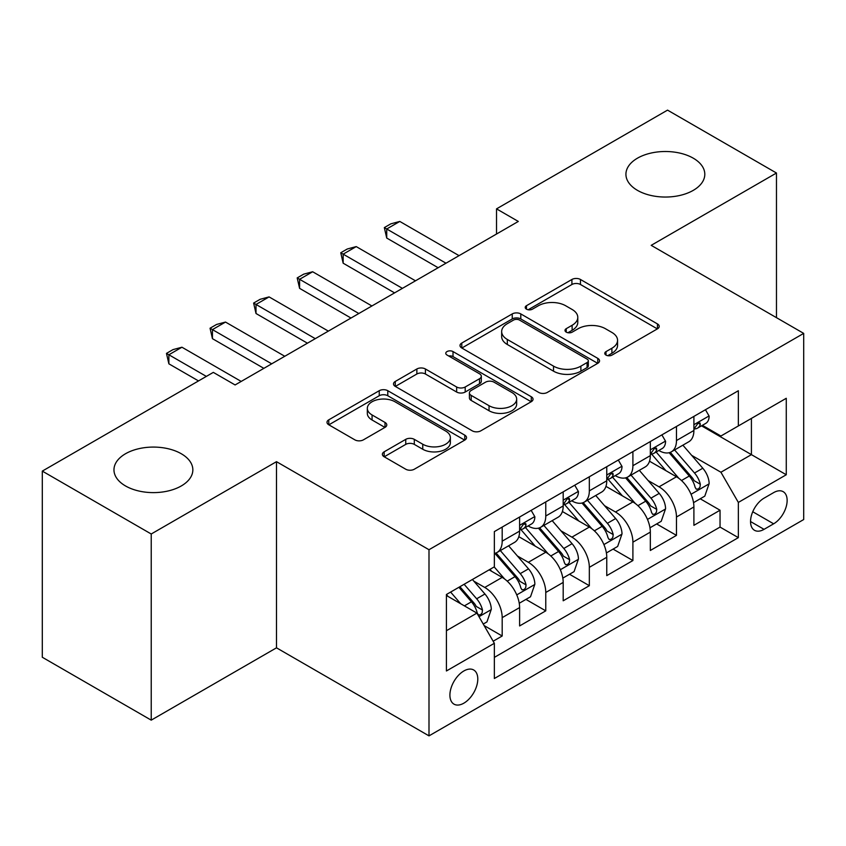 <?xml version="1.0" encoding="UTF-8"?>
<svg xmlns="http://www.w3.org/2000/svg" width="846" height="846" viewBox="0 0 846 846"><rect width="100%" height="100%" fill="white"/><g stroke="black" fill="none" stroke-linecap="round" stroke-linejoin="round"><path stroke-width="1.27" d="M606.011 355.087A4.23 2.443 0 0 0 611.996 355.087L657.437 328.851A6.049 3.49 0 0 0 659.214 326.387A6.049 3.49 0 0 0 657.437 323.912L580.462 279.476A6.049 3.49 0 0 0 571.907 279.476L526.466 305.702A4.23 2.443 0 0 0 525.218 307.436A4.23 2.443 0 0 0 526.466 309.16A4.23 2.443 0 0 0 532.451 309.16L538.331 305.766A19.352 11.178 0 0 1 565.699 305.766L572.118 309.467A19.352 11.178 0 0 1 577.786 317.377A19.352 11.178 0 0 1 572.118 325.276L566.238 328.671A4.23 2.443 0 0 0 565.001 330.395A4.23 2.443 0 0 0 566.238 332.129A4.23 2.443 0 0 0 572.224 332.129L578.104 328.734A19.352 11.178 0 0 1 605.472 328.734L611.891 332.436A19.352 11.178 0 0 1 617.559 340.335A19.352 11.178 0 0 1 611.891 348.235L606.011 351.629A4.23 2.443 0 0 0 604.774 353.364A4.23 2.443 0 0 0 606.011 355.087L606.011 351.629M181.287 453.752A39.434 22.768 0 0 0 138.31 448.814A39.434 22.768 0 0 0 113.967 469.847A39.434 22.768 0 0 0 125.525 485.953A39.434 22.768 0 0 0 168.502 490.881A39.434 22.768 0 0 0 192.846 469.847A39.434 22.768 0 0 0 181.287 453.752M693.244 158.17A39.434 22.768 0 0 0 650.267 153.242A39.434 22.768 0 0 0 625.924 174.276A39.434 22.768 0 0 0 637.482 190.371A39.434 22.768 0 0 0 680.459 195.31A39.434 22.768 0 0 0 704.803 174.276A39.434 22.768 0 0 0 693.244 158.17M463.851 703.174A19.722 11.389 120 0 0 476.732 685.789A19.722 11.389 120 0 0 473.707 669.99A19.722 11.389 120 0 0 463.851 670.973A19.722 11.389 120 0 0 450.971 688.348A19.722 11.389 120 0 0 453.985 704.147A19.722 11.389 120 0 0 463.851 703.174M384.158 451.817A6.049 3.49 0 0 0 382.381 454.291A6.049 3.49 0 0 0 384.158 456.755L405.752 469.223A6.049 3.49 0 0 0 414.307 469.223L464.771 440.089A6.049 3.49 0 0 0 466.537 437.625A6.049 3.49 0 0 0 464.771 435.151L387.785 390.704A6.049 3.49 0 0 0 379.241 390.704L328.766 419.838A6.049 3.49 0 0 0 327 422.313A6.049 3.49 0 0 0 328.766 424.777L354.855 439.846A6.049 3.49 0 0 0 363.41 439.846L385.004 427.378A6.049 3.49 0 0 0 386.781 424.904A6.049 3.49 0 0 0 385.004 422.44L372.071 414.963A16.18 9.338 0 0 1 367.333 408.364A16.18 9.338 0 0 1 377.316 399.735A16.18 9.338 0 0 1 394.955 401.755L445.631 431.016A16.18 9.338 0 0 1 450.368 437.625A16.18 9.338 0 0 1 440.385 446.254A16.18 9.338 0 0 1 422.757 444.224L414.307 439.349A6.049 3.49 0 0 0 405.752 439.349L384.158 451.817L384.158 456.755M276.494 461.673L151.223 533.995L42.3 471.106L42.3 657.257L151.223 720.147L276.494 647.825L428.996 735.872L428.996 549.72L276.494 461.673L276.494 647.825M776.469 317.662L776.469 173.018L651.198 245.34L803.7 333.387L428.996 549.72M776.469 173.018L667.536 110.128L496.528 208.867L496.528 234.014M42.3 471.106L213.319 372.377L235.103 384.951L518.312 221.441L496.528 208.867M538.754 392.438A6.049 3.49 0 0 0 547.309 392.438L597.773 363.304A6.049 3.49 0 0 0 599.55 360.83A6.049 3.49 0 0 0 597.773 358.366L520.798 313.919A6.049 3.49 0 0 0 512.242 313.919L461.779 343.053A6.049 3.49 0 0 0 460.002 345.517A6.049 3.49 0 0 0 461.779 347.992L538.754 392.438M448.718 356.007A4.23 2.443 0 0 1 453.012 356.6L453.012 351.566L531.277 396.753A6.049 3.49 0 0 1 533.043 399.227A6.049 3.49 0 0 1 531.277 401.691L480.814 430.836A6.049 3.49 0 0 1 472.258 430.836L395.272 386.389L395.272 381.451A6.049 3.49 0 0 0 393.506 383.915A6.049 3.49 0 0 0 395.272 386.389M395.272 381.451L416.867 368.983A6.049 3.49 0 0 1 425.422 368.983L456.65 387.003A6.049 3.49 0 0 0 465.194 387.003L479.523 378.733A6.049 3.49 0 0 0 481.3 376.259A6.049 3.49 0 0 0 479.523 373.795L447.026 355.024A4.23 2.443 0 0 1 445.779 353.3A4.23 2.443 0 0 1 448.391 351.037A4.23 2.443 0 0 1 453.012 351.566M493.144 641.226L502.186 636.002L484.113 625.564M473.823 581.139L484.758 587.452A24.65 14.234 60 0 1 502.186 617.643L519.613 607.576L519.613 625.945L545.765 610.844L525.937 599.402M517.392 555.981L528.338 562.294A24.65 14.234 60 0 1 545.765 592.486L563.193 582.418L563.193 600.787L589.334 585.696L569.506 574.244M560.961 530.823L571.907 537.147A24.65 14.234 60 0 1 589.334 567.328L606.762 557.271L606.762 575.629L632.903 560.538L613.075 549.096M604.53 505.675L615.476 511.989A24.65 14.234 60 0 1 632.903 542.17L650.331 532.113L650.331 550.471L676.472 535.381L676.472 517.022A24.65 14.234 -120 0 0 659.045 486.831L648.11 480.517M656.644 523.938L676.472 535.381M519.613 607.576A24.65 14.234 -120 0 0 502.186 577.395L489.115 569.844M563.193 582.418A24.65 14.234 -120 0 0 545.765 552.237L518.82 536.681M606.762 557.271A24.65 14.234 -120 0 0 589.334 527.079L562.389 511.523M650.331 532.113A24.65 14.234 -120 0 0 632.903 501.921L605.958 486.365M773.635 492.615L764.054 498.157A19.098 11.03 120 0 0 751.576 514.981A19.098 11.03 120 0 0 754.495 530.294A19.098 11.03 120 0 0 764.054 529.342L773.635 523.811A19.098 11.03 120 0 0 786.114 506.976A19.098 11.03 120 0 0 783.185 491.674A19.098 11.03 120 0 0 773.635 492.615M428.996 735.872L803.7 519.539L803.7 333.387M446.424 630.725L476.922 613.107L494.35 643.298L494.35 678.513L738.347 537.644L738.347 502.429L720.919 472.237L691.679 455.36M494.35 643.298L446.424 670.973L446.424 594.495L494.35 566.831L494.35 531.605L738.347 390.736L738.347 425.95L786.272 398.286L786.272 474.754L738.347 502.429M528.105 525.937L528.338 526.075A24.65 14.234 60 0 0 540.657 527.291L558.085 517.234A24.65 14.234 -120 0 0 563.193 505.95L563.193 491.864M571.674 500.79L571.907 500.917A24.65 14.234 60 0 0 584.226 502.143L601.654 492.076A24.65 14.234 -120 0 0 606.762 480.792L606.762 466.706M615.243 475.632L615.476 475.759A24.65 14.234 60 0 0 627.795 476.985L645.223 466.918A24.65 14.234 -120 0 0 650.331 455.634L650.331 441.549M494.35 657.384L720.041 527.079L720.041 510.223L693.9 525.324L693.9 506.955A24.65 14.234 -120 0 0 676.472 476.774L649.527 461.218M658.812 450.474L659.045 450.611A24.65 14.234 -120 0 0 671.364 451.827A24.65 14.234 -120 0 0 676.472 440.544L676.472 426.458M671.364 451.827L688.792 441.771A24.65 14.234 -120 0 0 693.9 430.487L693.9 416.391M502.186 527.079L502.186 541.165A24.65 14.234 60 0 1 497.088 552.449A24.65 14.234 60 0 1 494.35 553.443M497.088 552.449L514.516 542.392A24.65 14.234 -120 0 0 519.613 531.108L519.613 517.022M545.765 501.921L545.765 516.007A24.65 14.234 60 0 1 540.657 527.291M589.334 476.763L589.334 490.86A24.65 14.234 60 0 1 584.226 502.143M632.903 451.616L632.903 465.702A24.65 14.234 60 0 1 627.795 476.985M632.903 542.17L632.903 560.538M589.334 567.328L589.334 585.696M545.765 592.486L545.765 610.844M502.186 617.643L502.186 636.002M476.922 613.107L446.424 595.499M720.919 472.237L751.417 454.63L751.417 418.41L786.272 398.286M701.514 425.824L786.272 474.754M702.392 425.316L720.919 436.018L738.347 425.95M151.223 533.995L151.223 720.147M700.224 498.78L720.041 510.223M720.041 527.079L738.347 537.644M607.703 355.69L611.891 353.268A19.352 11.178 0 0 0 617.559 345.369L617.559 340.335M577.786 317.377L577.786 322.4A19.352 11.178 0 0 1 572.118 330.31L567.93 332.721M657.363 328.904L580.462 284.499A6.049 3.49 0 0 0 571.907 284.499L528.158 309.763M597.699 363.346L520.798 318.942A6.049 3.49 0 0 0 512.242 318.942L461.853 348.034M587.082 362.553A4.23 2.443 0 0 0 588.33 360.83A4.23 2.443 0 0 0 587.082 359.106L519.518 320.084A4.23 2.443 0 0 0 513.522 320.084L507.325 323.669A19.352 11.178 0 0 0 501.657 331.569A19.352 11.178 0 0 0 507.325 339.468L553.517 366.138A19.352 11.178 0 0 0 580.885 366.138L587.082 362.553L587.082 367.587A4.23 2.443 0 0 0 588.33 365.863L588.33 360.83M501.657 331.569L501.657 336.602A19.352 11.178 0 0 0 507.325 344.502L507.325 339.468M587.082 367.587L580.885 371.172A19.352 11.178 0 0 1 553.517 371.172L507.325 344.502M395.357 386.432L416.867 374.006L416.867 368.983M481.3 376.259L481.3 381.292A6.049 3.49 0 0 1 479.523 383.767L465.194 392.036A6.049 3.49 0 0 1 456.65 392.036L425.422 374.006A6.049 3.49 0 0 0 416.867 374.006M453.012 356.6L531.193 401.744M489.041 405.71A16.18 9.338 0 0 0 506.669 407.73A16.18 9.338 0 0 0 516.663 399.101A16.18 9.338 0 0 0 511.925 392.502L494.064 382.191A6.049 3.49 0 0 0 485.509 382.191L471.19 390.461A6.049 3.49 0 0 0 469.414 392.925A6.049 3.49 0 0 0 471.19 395.399L489.041 405.71L489.041 410.744A16.18 9.338 0 0 0 506.669 412.763A16.18 9.338 0 0 0 516.663 404.134L516.663 399.101M469.414 392.925L469.414 397.958A6.049 3.49 0 0 0 471.19 400.433L471.19 395.399M489.041 410.744L471.19 400.433M450.368 437.625L450.368 442.648A16.18 9.338 0 0 1 440.385 451.278A16.18 9.338 0 0 1 422.757 449.258L414.307 444.383A6.049 3.49 0 0 0 405.752 444.383L384.232 456.808M367.333 408.364L367.333 413.398A16.18 9.338 0 0 0 372.071 419.997L372.071 414.963M384.93 427.42L372.071 419.997M464.687 440.142L387.785 395.738A6.049 3.49 0 0 0 379.241 395.738L328.851 424.829M693.54 502.64L704.792 496.137L709.149 483.563A16.328 9.422 -120 0 0 702.793 468.229L682.881 445.176M678.894 478.36L656.147 452.018M665.95 470.693L652.742 455.402A39.128 22.588 -120 0 0 651.526 454.038M669.144 452.716L689.289 476.023A16.328 9.422 60 0 1 695.105 487.275L696.29 489.21L698.5 488.903L699.98 487.106L700.329 484.261A16.328 9.422 -120 0 0 694.513 473.009L674.6 449.956M670.328 452.335L691.965 477.387A8.323 4.801 60 0 1 694.069 480.634L700.329 484.261M705.448 409.728L709.149 416.147A16.328 9.422 60 0 1 705.765 423.37L697.495 428.15A16.328 9.422 -120 0 0 700.329 424.385L699.991 422.937L697.95 423.349L695.105 427.41A16.328 9.422 60 0 1 693.9 429.726M694.45 428.911L694.513 428.911A16.328 9.422 -120 0 0 697.495 428.15M445.979 263.201L386.728 228.991L386.728 238.043L384.327 227.606L390.863 223.83L399.798 221.441L459.05 255.651M438.143 267.727L386.728 238.043M399.798 221.441L386.728 228.991L384.327 227.606M649.961 527.798L661.223 521.295L665.58 508.721A16.328 9.422 -120 0 0 659.224 493.387L639.312 470.334M635.325 503.518L612.567 477.176M622.381 495.851L609.173 480.56A39.128 22.588 -120 0 0 607.957 479.196M625.575 477.874L645.71 501.181A16.328 9.422 60 0 1 651.536 512.433L652.721 514.368L654.931 514.061L656.401 512.264L656.76 509.408A16.328 9.422 -120 0 0 650.944 498.167L631.031 475.114M626.759 477.493L648.396 502.535A8.323 4.801 60 0 1 650.489 505.792L656.76 509.408M606.392 552.956L617.654 546.453L622.011 533.868A16.328 9.422 -120 0 0 615.645 518.545L595.743 495.492M591.756 528.676L568.998 502.334M578.801 520.999L565.604 505.718A39.128 22.588 -120 0 0 564.388 504.353M582.006 503.021L602.141 526.339A16.328 9.422 60 0 1 607.967 537.591L609.152 539.526L611.362 539.209L612.832 537.422L613.191 534.566A16.328 9.422 -120 0 0 607.375 523.314L587.462 500.272M583.19 502.64L604.827 527.693A8.323 4.801 60 0 1 606.92 530.95L613.191 534.566M562.823 578.104L574.085 571.61L578.442 559.026A16.328 9.422 -120 0 0 572.076 543.692L552.174 520.65M548.187 553.834L525.429 527.492M535.232 546.156L522.024 530.865A39.128 22.588 -120 0 0 520.819 529.511M538.437 528.179L558.572 551.497A16.328 9.422 60 0 1 564.398 562.738L565.583 564.673L567.782 564.367L569.263 562.569L569.622 559.724A16.328 9.422 -120 0 0 563.796 548.472L543.893 525.429M539.621 527.798L561.258 552.85A8.323 4.801 60 0 1 563.351 556.108L569.622 559.724M519.254 603.261L530.516 596.758L534.862 584.184A16.328 9.422 -120 0 0 528.507 568.85L508.605 545.797M504.607 578.981L494.191 566.915M491.663 571.314L489.971 569.358M494.868 553.337L515.003 576.644A16.328 9.422 60 0 1 520.819 587.896L522.014 589.831L524.213 589.525L525.694 587.727L526.053 584.882A16.328 9.422 -120 0 0 520.227 573.63L500.324 550.577M496.052 552.956L517.689 578.008A8.323 4.801 60 0 1 519.782 581.255L526.053 584.882M661.879 434.886L665.58 441.295A16.328 9.422 60 0 1 662.196 448.528L653.916 453.308A16.328 9.422 -120 0 0 656.76 449.543L656.422 448.094L654.381 448.496L651.536 452.557A16.328 9.422 60 0 1 650.331 454.884M650.881 454.069L650.944 454.069A16.328 9.422 -120 0 0 653.916 453.308M402.41 288.359L343.159 254.149L343.159 263.201L340.758 252.764L347.294 248.988L356.229 246.598L415.481 280.809M394.574 292.885L343.159 263.201M356.229 246.598L343.159 254.149L340.758 252.764M618.31 460.044L622.011 466.453A16.328 9.422 60 0 1 618.627 473.675L610.347 478.455A16.328 9.422 -120 0 0 613.191 474.701L612.853 473.252L610.812 473.654L607.967 477.715A16.328 9.422 60 0 1 606.762 480.042M607.301 479.227L607.375 479.227A16.328 9.422 -120 0 0 610.347 478.455M358.841 313.506L299.59 279.296L299.59 288.359L297.189 277.911L303.725 274.146L312.66 271.756L371.912 305.966M350.995 318.043L299.59 288.359M312.66 271.756L299.59 279.296L297.189 277.911M574.73 485.192L578.442 491.611A16.328 9.422 60 0 1 575.058 498.833L566.778 503.613A16.328 9.422 -120 0 0 569.622 499.849L569.273 498.4L567.232 498.812L564.398 502.873A16.328 9.422 60 0 1 563.193 505.199M563.732 504.375L563.796 504.375A16.328 9.422 -120 0 0 566.778 503.613M315.272 338.664L256.01 304.454L256.01 313.506L253.62 303.069L260.156 299.294L269.081 296.904L328.343 331.114M307.426 343.19L256.01 313.506M269.081 296.904L256.01 304.454L253.62 303.069M531.161 510.35L534.862 516.769A16.328 9.422 60 0 1 531.489 523.991L523.209 528.771A16.328 9.422 -120 0 0 526.053 525.006L525.704 523.558L523.663 523.97L520.819 528.031A16.328 9.422 60 0 1 519.613 530.347M520.163 529.533L520.227 529.533A16.328 9.422 -120 0 0 523.209 528.771M271.703 363.822L212.441 329.612L212.441 338.664L210.051 328.227L216.587 324.452L225.512 322.062L284.774 356.272M263.857 368.348L212.441 338.664M225.512 322.062L212.441 329.612L210.051 328.227M483.235 624.052L486.936 621.916L491.293 609.342A16.328 9.422 -120 0 0 484.938 594.008L472.406 579.499M460.7 603.748L450.622 592.073M448.094 596.472L446.424 594.537M458.892 587.293L471.434 601.802A16.328 9.422 60 0 1 477.25 613.054L478.445 614.989L480.644 614.682L482.125 612.885L482.484 610.029A16.328 9.422 -120 0 0 476.658 598.788L464.126 584.279M459.907 586.712L474.12 603.156A8.323 4.801 60 0 1 476.213 606.413L482.484 610.029M206.339 376.396L168.872 354.77L168.872 363.822L166.472 353.385L173.018 349.61L181.943 347.22L241.205 381.43M198.503 380.922L168.872 363.822M181.943 347.22L168.872 354.77L166.472 353.385M484.758 587.452L502.186 577.395M528.338 562.294L545.765 552.237M571.907 537.147L589.334 527.079M615.476 511.989L632.903 501.921M659.045 486.831L676.472 476.774M676.472 440.544L693.9 430.487M502.186 541.165L519.613 531.108M545.765 516.007L563.193 505.95M589.334 490.86L606.762 480.792M632.903 465.702L650.331 455.634M676.472 517.022L693.9 506.955M752.739 511.745L773.635 523.811M750.539 521.548L764.054 529.342M611.891 353.268L611.891 348.235M566.238 332.129L566.238 328.671M572.118 330.31L572.118 325.276M526.466 309.16L526.466 305.702M571.907 284.499L571.907 279.476M580.462 284.499L580.462 279.476M657.437 328.851L657.437 323.912M461.779 347.992L461.779 343.053M512.242 318.942L512.242 313.919M520.798 318.942L520.798 313.919M597.773 363.304L597.773 358.366M553.517 371.172L553.517 366.138M580.885 371.172L580.885 366.138M425.422 374.006L425.422 368.983M456.65 392.036L456.65 387.003M465.194 392.036L465.194 387.003M479.523 383.767L479.523 378.733M531.277 401.691L531.277 396.753M405.752 444.383L405.752 439.349M414.307 444.383L414.307 439.349M422.757 449.258L422.757 444.224M385.004 427.378L385.004 422.44M328.766 424.777L328.766 419.838M379.241 395.738L379.241 390.704M387.785 395.738L387.785 390.704M464.771 440.089L464.771 435.151M691.045 494.265L709.043 483.88M694.513 473.009L702.793 468.229M681.495 480.528L689.289 476.023M709.043 415.957L693.9 424.703M698.225 423.169L700.329 424.385M647.476 519.423L665.474 509.028M650.944 498.167L659.224 493.387M637.926 505.675L645.71 501.181M603.907 544.581L621.905 534.186M607.375 523.314L615.645 518.545M594.357 530.833L602.141 526.339M560.338 569.728L578.326 559.343M563.796 548.472L572.076 543.692M550.788 555.991L558.572 551.497M516.758 594.886L534.757 584.501M520.227 573.63L528.507 568.85M507.209 581.149L515.003 576.644M665.474 441.115L650.331 449.85M654.656 448.327L656.76 449.543M621.905 466.262L606.762 475.008M611.087 473.485L613.191 474.701M578.326 491.42L563.193 500.166M567.518 498.632L569.622 499.849M534.757 516.578L519.613 525.324M523.938 523.79L526.053 525.006M478.984 616.692L491.188 609.649M476.658 598.788L484.938 594.008M464.38 605.873L471.434 601.802"/></g></svg>
